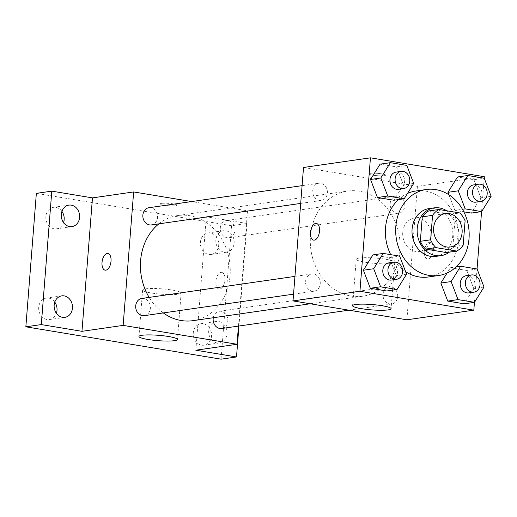 <?xml version="1.0" encoding="UTF-8"?>
<svg xmlns="http://www.w3.org/2000/svg" width="517" height="517" viewBox="0 0 517 517"><rect width="100%" height="100%" fill="white"/><g stroke="black" fill="none" stroke-linecap="round" stroke-linejoin="round"><path stroke-width="0.39" stroke-dasharray="2.58 1.94" d="M402.743 232.372A16.899 14.237 -98.2 0 1 414.569 218.006A16.899 14.237 -98.2 0 1 431.068 232.702A16.899 14.237 -98.2 0 1 419.39 251.456A16.899 14.237 -98.2 0 1 402.743 232.372M428.638 210.975L449.506 214.432L459.8 212.946M449.506 214.432A22.942 19.329 -98.2 0 1 454.805 222.232L465.1 220.753M446.507 252.561A22.942 19.329 -98.2 0 0 452.879 246.687L454.805 222.232M449.234 252.167A24.137 20.337 81.8 0 0 446.682 210.774M428.981 208.616A24.137 20.337 -98.2 0 1 434.299 208.681A24.137 20.337 -98.2 0 1 452.827 232.747A24.137 20.337 -98.2 0 1 435.863 256.4M452.879 246.687L463.174 245.207M398.394 199.594A43.447 36.61 -98.2 0 1 407.474 193.468M415.933 190.986A43.447 36.61 -98.2 0 1 458.359 228.773A43.447 36.61 -98.2 0 1 428.322 276.996M405.625 271.709A43.447 36.61 -98.2 0 1 390.71 254.655M491.15 196.279L480.855 197.765L471.323 213.082L480.855 197.765L473.947 179.722L457.513 176.995L473.947 179.722L484.242 178.236M454.889 210.354L448.93 194.786L454.889 210.354L463.839 211.841L454.889 210.354L462.45 209.269M484.009 287.025L473.714 288.505L464.182 303.822L473.714 288.505L466.806 270.462L450.372 267.735L447.082 273.028L450.372 267.735L456.162 266.901M474.432 302.348L477.055 268.969M481.573 211.602L484.196 178.229M413.71 183.445L403.415 184.924L393.889 200.241L403.415 184.924L396.513 166.881L380.073 164.154L396.513 166.881L406.808 165.401M406.569 274.184L396.274 275.671L386.742 290.987L396.274 275.671L389.372 257.628L372.931 254.9L389.372 257.628L399.667 256.141M406.898 319.797L417.4 186.346L484.319 176.704M417.4 186.346L303.518 167.469M370.075 173.318A8.446 1.176 -175.5 0 0 368.77 173.835A8.446 1.176 -175.5 0 0 377.1 175.67A8.446 1.176 -175.5 0 0 385.611 175.16A8.446 1.176 -175.5 0 0 379.581 173.55A8.446 1.176 -175.5 0 0 370.075 173.318A8.446 1.176 -175.5 0 0 368.77 173.841A8.446 1.176 -175.5 0 0 377.1 175.677A8.446 1.176 -175.5 0 0 385.611 175.166A8.446 1.176 -175.5 0 0 379.581 173.557A8.446 1.176 -175.5 0 0 370.069 173.324M310.471 236.217A53.102 44.74 -98.2 0 1 347.637 191.07A53.102 44.74 -98.2 0 1 399.492 237.251A53.102 44.74 -98.2 0 1 362.779 296.196A53.102 44.74 -98.2 0 1 310.471 236.217M383.032 294.212A8.692 7.322 -98.2 0 1 389.12 286.825A8.692 7.322 -98.2 0 1 397.605 294.38A8.692 7.322 -98.2 0 1 391.595 304.022A8.692 7.322 -98.2 0 1 383.032 294.212M390.18 203.465A8.692 7.322 -98.2 0 1 396.261 196.079A8.692 7.322 -98.2 0 1 404.746 203.633A8.692 7.322 -98.2 0 1 398.736 213.282A8.692 7.322 -98.2 0 1 390.18 203.465M312.74 190.631A8.692 7.322 -98.2 0 1 318.821 183.244A8.692 7.322 -98.2 0 1 327.306 190.799A8.692 7.322 -98.2 0 1 321.303 200.441A8.692 7.322 -98.2 0 1 312.74 190.631M320.243 283.801A8.692 7.322 81.8 0 0 311.68 273.984A8.692 7.322 81.8 0 0 305.67 283.633A8.692 7.322 81.8 0 0 314.162 291.187A8.692 7.322 81.8 0 0 320.243 283.801M433.382 250.015A8.446 4.394 -80.6 0 0 430.26 242.324A8.446 4.394 -80.6 0 0 424.541 249.944A8.446 4.394 -80.6 0 0 427.494 258.998A8.446 4.394 -80.6 0 0 433.382 250.015A8.446 4.394 -80.6 0 0 430.254 242.324A8.446 4.394 -80.6 0 0 424.535 249.944A8.446 4.394 -80.6 0 0 427.488 258.998A8.446 4.394 -80.6 0 0 433.375 250.008M316.385 223.447L316.385 223.447A8.446 4.394 99.4 0 1 319.344 232.501A8.446 4.394 99.4 0 1 313.625 240.121A8.446 4.394 99.4 0 1 313.619 240.121L313.619 240.121M359.225 258.067A19.31 2.688 4.5 0 1 380.951 258.603A19.31 2.688 4.5 0 1 394.742 262.281A19.31 2.688 4.5 0 1 375.277 263.444A19.31 2.688 4.5 0 1 356.239 259.25A19.31 2.688 4.5 0 1 359.225 258.067M158.887 223.842A53.102 44.74 -98.2 0 1 177.764 215.544A53.102 44.74 -98.2 0 1 229.619 261.725A53.102 44.74 -98.2 0 1 192.906 320.669M163.288 312.927A53.102 44.74 -98.2 0 1 149.161 297.404M144.288 315.661A8.692 7.322 81.8 0 0 150.369 308.274A8.692 7.322 81.8 0 0 141.807 298.458M220.307 227.939A8.692 7.322 -98.2 0 1 226.388 220.552A8.692 7.322 -98.2 0 1 234.873 228.113A8.692 7.322 -98.2 0 1 228.863 237.755A8.692 7.322 -98.2 0 1 220.307 227.939M148.948 207.718A8.692 7.322 -98.2 0 1 157.433 215.272A8.692 7.322 -98.2 0 1 151.429 224.921M213.282 317.735A8.692 7.322 -98.2 0 1 219.247 311.299A8.692 7.322 -98.2 0 1 227.732 318.853A8.692 7.322 -98.2 0 1 221.722 328.502M238.453 326.091L247.527 210.826L191.658 201.565M221.069 359.173L231.571 225.722L247.016 223.499L206.341 216.759L247.527 210.826M231.571 225.722L36.352 193.364M161.595 203.355A8.446 1.176 -175.5 0 0 160.289 203.872A8.446 1.176 -175.5 0 0 168.62 205.708A8.446 1.176 -175.5 0 0 177.131 205.197A8.446 1.176 -175.5 0 0 171.101 203.588A8.446 1.176 -175.5 0 0 161.595 203.355M195.84 350.203L206.341 216.759M224.901 280.052A8.446 4.394 -80.6 0 0 221.78 272.362A8.446 4.394 -80.6 0 0 216.061 279.981A8.446 4.394 -80.6 0 0 219.014 289.035A8.446 4.394 -80.6 0 0 224.901 280.052A8.446 4.394 -80.6 0 0 221.774 272.362A8.446 4.394 -80.6 0 0 216.054 279.981A8.446 4.394 -80.6 0 0 219.008 289.035A8.446 4.394 -80.6 0 0 224.895 280.052M107.904 253.485L107.904 253.485A8.446 4.394 99.4 0 1 110.864 262.539A8.446 4.394 99.4 0 1 105.145 270.158A8.446 4.394 99.4 0 1 105.138 270.158L105.138 270.158M145.594 288.848A19.31 2.688 4.5 0 1 167.321 289.378A19.31 2.688 4.5 0 1 181.112 293.061A19.31 2.688 4.5 0 1 161.653 294.225A19.31 2.688 4.5 0 1 142.608 290.031A19.31 2.688 4.5 0 1 145.594 288.848M161.588 203.362A8.446 1.176 -175.5 0 0 160.283 203.879A8.446 1.176 -175.5 0 0 168.613 205.714A8.446 1.176 -175.5 0 0 177.131 205.21A8.446 1.176 -175.5 0 0 171.095 203.601A8.446 1.176 -175.5 0 0 161.588 203.362M224.158 252.193A10.851 9.144 -98.2 0 1 215.822 241.374A10.851 9.144 -98.2 0 1 223.454 230.737A10.851 9.144 -98.2 0 1 234.052 240.179A10.851 9.144 -98.2 0 1 226.549 252.225A10.851 9.144 -98.2 0 1 224.158 252.193M217.017 342.939A10.851 9.144 -98.2 0 1 208.681 332.121A10.851 9.144 -98.2 0 1 216.313 321.484A10.851 9.144 -98.2 0 1 226.905 330.919A10.851 9.144 -98.2 0 1 219.408 342.965A10.851 9.144 -98.2 0 1 217.017 342.939M238.944 326.02L247.016 223.499M203.259 323.732A10.851 9.144 81.8 0 0 200.867 323.707A10.851 9.144 81.8 0 0 193.242 334.344A10.851 9.144 81.8 0 0 201.572 345.162A10.851 9.144 81.8 0 0 203.963 345.188A10.851 9.144 81.8 0 0 211.589 334.557A10.851 9.144 81.8 0 0 203.259 323.732M54.783 302.115A10.851 9.144 81.8 0 0 48.708 298.115A10.851 9.144 81.8 0 0 46.317 298.089A10.851 9.144 81.8 0 0 38.691 308.72A10.851 9.144 81.8 0 0 47.021 319.545A10.851 9.144 81.8 0 0 49.412 319.571A10.851 9.144 81.8 0 0 56.392 313.321M61.924 211.369A10.851 9.144 81.8 0 0 55.849 207.369A10.851 9.144 81.8 0 0 53.458 207.343A10.851 9.144 81.8 0 0 45.832 217.98A10.851 9.144 81.8 0 0 54.162 228.798A10.851 9.144 81.8 0 0 56.553 228.824A10.851 9.144 81.8 0 0 63.539 222.575M210.4 232.993A10.851 9.144 81.8 0 0 208.008 232.967A10.851 9.144 81.8 0 0 200.383 243.597A10.851 9.144 81.8 0 0 208.713 254.422A10.851 9.144 81.8 0 0 211.104 254.448A10.851 9.144 81.8 0 0 218.73 243.811A10.851 9.144 81.8 0 0 210.4 232.993M388.894 262.862A8.692 7.322 -98.2 0 1 397.379 270.417A8.692 7.322 -98.2 0 1 391.375 280.059M396.274 275.671L389.372 257.628M466.334 275.697A8.692 7.322 -98.2 0 1 474.819 283.251A8.692 7.322 -98.2 0 1 468.809 292.9M473.714 288.505L466.806 270.462L477.101 268.982M466.806 270.462L450.372 267.735M396.035 172.116A8.692 7.322 -98.2 0 1 404.52 179.67A8.692 7.322 -98.2 0 1 398.517 189.319M403.415 184.924L396.513 166.881M473.475 184.95A8.692 7.322 -98.2 0 1 481.96 192.511A8.692 7.322 -98.2 0 1 475.95 202.153M480.855 197.765L473.947 179.722M445.46 213.56L414.569 218.006M450.275 247.003L419.39 251.456M356.239 259.25L352.581 305.689M394.742 262.281L391.085 308.72M310.219 303.77L362.779 296.196M177.764 215.544L347.637 191.07M311.68 273.984L294.948 276.395M314.162 291.187L293.553 294.154M228.863 237.755L398.736 213.282M226.388 220.552L396.261 196.079M300.694 203.414L321.303 200.441M302.09 185.655L318.821 183.244M348.885 310.181L391.595 304.022M219.247 311.299L389.12 286.825M142.608 290.031L138.957 336.47M181.112 293.061L177.46 339.501M223.454 230.737L208.008 232.967M226.549 252.225L211.104 254.448M68.903 205.12L53.458 207.343M71.999 226.601L56.553 228.824M61.762 295.86L46.317 298.089M64.858 317.348L49.412 319.571M216.313 321.484L200.867 323.707M219.408 342.965L203.963 345.188"/><path stroke-width="0.78" d="M433.634 227.919A16.899 14.237 -98.2 0 1 445.46 213.56A16.899 14.237 -98.2 0 1 461.959 228.249A16.899 14.237 -98.2 0 1 450.275 247.003A16.899 14.237 -98.2 0 1 433.634 227.919M435.934 247.617L456.802 251.075A22.942 19.329 -98.2 0 0 463.174 245.207L465.1 220.753A22.942 19.329 -98.2 0 0 459.8 212.946L438.933 209.488A22.942 19.329 -98.2 0 0 432.561 215.356L430.635 239.81A22.942 19.329 -98.2 0 0 435.934 247.617L425.64 249.097L446.507 252.561L456.802 251.075M432.561 215.356L422.266 216.843A22.942 19.329 -98.2 0 1 428.638 210.975L438.933 209.488M422.266 216.843L420.34 241.297L430.635 239.81M425.64 249.097A22.942 19.329 -98.2 0 1 420.34 241.297M446.682 210.774A24.137 20.337 81.8 0 0 439.45 207.937A24.137 20.337 81.8 0 0 434.131 207.873A24.137 20.337 81.8 0 0 417.439 234.666A24.137 20.337 81.8 0 0 441.014 255.657A24.137 20.337 81.8 0 0 449.234 252.167M441.014 255.657L435.863 256.4A24.137 20.337 -98.2 0 1 412.088 229.134A24.137 20.337 -98.2 0 1 428.981 208.616L434.131 207.873M395.822 226.44A43.447 36.61 -98.2 0 1 426.228 189.5A43.447 36.61 -98.2 0 1 468.654 227.286A43.447 36.61 -98.2 0 1 438.623 275.509A43.447 36.61 -98.2 0 1 395.822 226.44M390.71 254.655A43.447 36.61 -98.2 0 1 385.527 227.919A43.447 36.61 -98.2 0 1 398.394 199.594M407.474 193.468A43.447 36.61 -98.2 0 1 415.933 190.986L426.228 189.5M438.623 275.509L428.322 276.996A43.447 36.61 -98.2 0 1 405.625 271.709M471.323 213.082L463.839 211.841L471.323 213.082L481.618 211.595L491.15 196.279L484.242 178.236L467.807 175.509L458.275 190.831L465.184 208.874L481.618 211.595M467.807 175.509L457.513 176.995L447.981 192.311L448.93 194.786L447.981 192.311L458.275 190.831M451.134 281.571L440.839 283.058L447.082 273.028L440.839 283.058L447.748 301.101L464.182 303.822L474.477 302.342L484.009 287.025L477.101 268.982L460.666 266.255L451.134 281.571L458.043 299.614L474.477 302.342M484.196 178.229L484.319 176.704L370.443 157.827L359.935 291.278L473.818 310.155L474.432 302.348M477.055 268.969L481.573 211.602M390.367 162.674L380.073 164.154L370.547 179.477L377.449 197.52L393.889 200.241L404.184 198.761L413.71 183.445L406.808 165.401L390.367 162.674L380.842 177.99L387.744 196.033L404.184 198.761M383.226 253.414L372.931 254.9L363.399 270.217L370.308 288.26L386.742 290.987L397.043 289.501L406.569 274.184L399.667 256.141L383.226 253.414L373.701 268.737L380.602 286.78L397.043 289.501M473.818 310.155L406.898 319.797L293.016 300.92L303.518 167.469L370.443 157.827M293.016 300.92L359.935 291.278M355.567 304.507A19.31 2.688 4.5 0 1 377.294 305.043A19.31 2.688 4.5 0 1 391.085 308.72A19.31 2.688 4.5 0 1 371.626 309.883A19.31 2.688 4.5 0 1 352.581 305.689A19.31 2.688 4.5 0 1 355.567 304.507M313.619 240.121A8.446 4.394 99.4 0 1 310.504 232.43A8.446 4.394 99.4 0 1 316.378 223.447A8.446 4.394 99.4 0 1 319.338 232.501A8.446 4.394 99.4 0 1 313.619 240.121A8.446 4.394 99.4 0 1 310.497 232.43A8.446 4.394 99.4 0 1 316.385 223.447M149.161 297.404A53.102 44.74 -98.2 0 1 140.598 260.691A53.102 44.74 -98.2 0 1 158.887 223.842M310.219 303.77L192.906 320.669A53.102 44.74 -98.2 0 1 163.288 312.927M294.948 276.395L141.807 298.458A8.692 7.322 81.8 0 0 135.797 308.106A8.692 7.322 81.8 0 0 144.288 315.661L293.553 294.154M300.694 203.414L151.429 224.921A8.692 7.322 -98.2 0 1 142.866 215.104A8.692 7.322 -98.2 0 1 148.948 207.718L302.09 185.655M348.885 310.181L221.722 328.502A8.692 7.322 -98.2 0 1 213.166 318.685A8.692 7.322 -98.2 0 1 213.282 317.735M191.658 201.565L133.644 191.943L123.143 325.393L237.025 344.27L238.453 326.091M41.295 324.586L25.85 326.809L36.352 193.364L51.797 191.135L41.295 324.586L81.964 331.326L123.143 325.393M133.644 191.943L92.465 197.882L51.797 191.135M25.85 326.809L221.069 359.173L236.515 356.95L238.944 326.02M237.025 344.27L195.84 350.203L236.515 356.95M141.936 335.287A19.31 2.688 4.5 0 1 163.669 335.817A19.31 2.688 4.5 0 1 177.46 339.501A19.31 2.688 4.5 0 1 157.995 340.664A19.31 2.688 4.5 0 1 138.957 336.47A19.31 2.688 4.5 0 1 141.936 335.287M92.465 197.882L81.964 331.326M105.138 270.158A8.446 4.394 99.4 0 1 102.023 262.474A8.446 4.394 99.4 0 1 107.898 253.485A8.446 4.394 99.4 0 1 110.858 262.539A8.446 4.394 99.4 0 1 105.138 270.158A8.446 4.394 99.4 0 1 102.017 262.468A8.446 4.394 99.4 0 1 107.904 253.485M69.608 226.575A10.851 9.144 -98.2 0 1 61.277 215.751A10.851 9.144 -98.2 0 1 68.903 205.12A10.851 9.144 -98.2 0 1 79.502 214.555A10.851 9.144 -98.2 0 1 71.999 226.601A10.851 9.144 -98.2 0 1 69.608 226.575M62.467 317.315A10.851 9.144 -98.2 0 1 54.136 306.497A10.851 9.144 -98.2 0 1 61.762 295.86A10.851 9.144 -98.2 0 1 72.361 305.301A10.851 9.144 -98.2 0 1 64.858 317.348A10.851 9.144 -98.2 0 1 62.467 317.315M56.392 313.321A10.851 9.144 81.8 0 0 54.783 302.115M63.539 222.575A10.851 9.144 81.8 0 0 61.924 211.369M396.52 279.322L391.375 280.059A8.692 7.322 -98.2 0 1 382.813 270.249A8.692 7.322 -98.2 0 1 388.894 262.862L394.044 262.119A8.692 7.322 -98.2 0 1 402.53 269.674A8.692 7.322 -98.2 0 1 396.52 279.322A8.692 7.322 -98.2 0 1 387.963 269.506A8.692 7.322 -98.2 0 1 394.044 262.119M372.931 254.9L363.399 270.217L373.701 268.737M363.399 270.217L370.308 288.26L380.602 286.78M370.308 288.26L386.742 290.987M473.96 292.157L468.809 292.9A8.692 7.322 -98.2 0 1 460.253 283.083A8.692 7.322 -98.2 0 1 466.334 275.697L471.478 274.954A8.692 7.322 -98.2 0 1 479.963 282.515A8.692 7.322 -98.2 0 1 473.96 292.157A8.692 7.322 -98.2 0 1 465.397 282.34A8.692 7.322 -98.2 0 1 471.478 274.954M456.162 266.901L460.666 266.255M440.839 283.058L447.748 301.101L458.043 299.614M447.748 301.101L464.182 303.822M403.661 188.576L398.517 189.319A8.692 7.322 -98.2 0 1 389.954 179.502A8.692 7.322 -98.2 0 1 396.035 172.116L401.186 171.373A8.692 7.322 -98.2 0 1 409.671 178.934A8.692 7.322 -98.2 0 1 403.661 188.576A8.692 7.322 -98.2 0 1 395.104 178.759A8.692 7.322 -98.2 0 1 401.186 171.373M380.073 164.154L370.547 179.477L380.842 177.99M370.547 179.477L377.449 197.52L387.744 196.033M377.449 197.52L393.889 200.241M481.101 201.41L475.95 202.153A8.692 7.322 -98.2 0 1 467.394 192.343A8.692 7.322 -98.2 0 1 473.475 184.95L478.619 184.214A8.692 7.322 -98.2 0 1 487.104 191.768A8.692 7.322 -98.2 0 1 481.101 201.41A8.692 7.322 -98.2 0 1 472.538 191.6A8.692 7.322 -98.2 0 1 478.619 184.214M457.513 176.995L447.981 192.311M462.45 209.269L465.184 208.874"/></g></svg>

